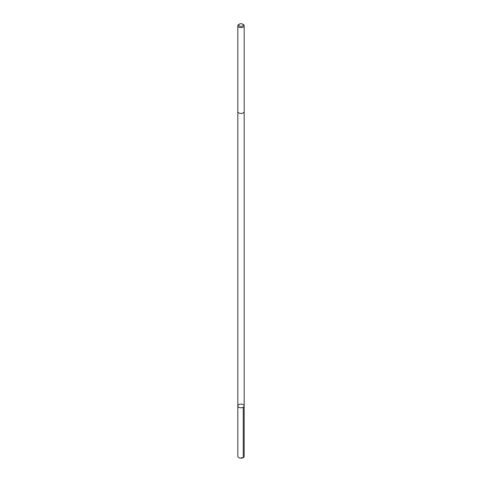 <?xml version="1.0" encoding="UTF-8"?>
<svg xmlns="http://www.w3.org/2000/svg" width="482" height="482" viewBox="0 0 482 482"><rect width="100%" height="100%" fill="white"/><g stroke="black" fill="none" stroke-linecap="round" stroke-linejoin="round"><path stroke-width="0.72" d="M239.355 404.374A3.181 1.838 180 0 1 242.56 404.344A3.181 1.838 180 0 1 244.181 405.946A3.181 1.838 180 0 1 241 407.784A3.181 1.838 180 0 1 237.819 405.946A3.181 1.838 180 0 1 239.355 404.374M237.819 456.327A3.181 1.838 0 0 0 239.44 457.93A3.181 1.838 0 0 0 242.645 457.9A3.181 1.838 0 0 0 244.181 456.327L244.181 405.946A3.181 1.838 180 0 1 241 407.784A3.181 1.838 180 0 1 237.819 405.946L237.819 456.327M239.397 24.1L238.753 24.474A3.181 1.838 0 0 0 237.819 25.775L237.819 111.595A3.181 1.838 0 0 0 239.44 113.198A3.181 1.838 0 0 0 242.645 113.168A3.181 1.838 0 0 0 244.181 111.595L244.181 25.775A3.181 1.838 0 0 0 243.247 24.474L242.603 24.1A2.265 1.307 0 0 0 239.397 24.1A2.265 1.307 0 0 0 239.217 25.829A2.265 1.307 0 0 0 242.169 26.142A2.265 1.307 0 0 0 242.603 24.1M237.819 25.775A3.181 1.838 0 0 0 239.44 27.372A3.181 1.838 0 0 0 242.645 27.347A3.181 1.838 0 0 0 244.181 25.775M241 457.888L243.247 457.629L243.247 407.242M237.819 111.661L237.819 405.946M244.181 111.661L244.181 405.946"/></g></svg>
